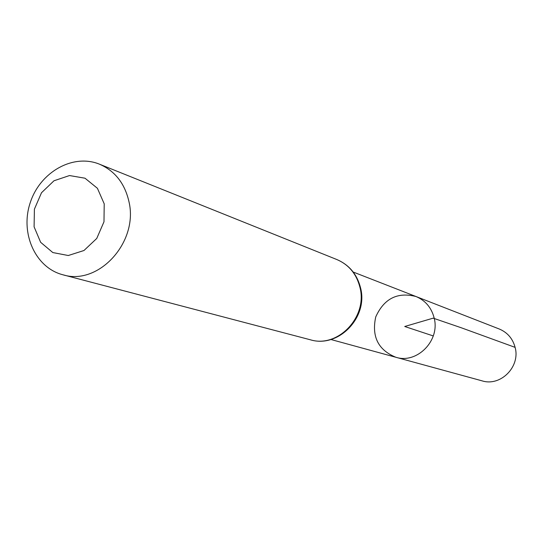 <?xml version="1.0" encoding="UTF-8"?>
<svg xmlns="http://www.w3.org/2000/svg" width="543" height="543" viewBox="0 0 543 543"><rect width="100%" height="100%" fill="white"/><g stroke="black" fill="none" stroke-linecap="round" stroke-linejoin="round"><path stroke-width="0.81" d="M434.128 317.886C440.319 340.42 417.139 364.115 395.874 357.274C378.179 350.011 371.473 336.558 375.742 316.908C384.03 298.589 397.442 291.795 415.972 296.512C425.366 300.469 431.42 307.589 434.128 317.886C440.319 340.42 417.139 364.115 395.874 357.274L482.082 380.853C500.612 386.786 520.588 366.654 515.11 347.371C512.714 338.554 507.42 332.431 499.234 328.99L415.972 296.512C425.366 300.469 431.42 307.589 434.128 317.886M104.215 203.849L103.984 221.782L96.749 238.458L83.975 250.506L68.282 255.515L52.814 252.556L40.637 242.293L34.094 226.811L34.406 209.157L41.499 192.751L53.995 180.765L69.504 175.552L85.007 178.213L97.414 188.292L104.215 203.849M128.983 201.745C138.628 242.178 98.446 286.025 62.873 274.772C35.254 267.733 19.915 233.09 30.252 202.634C40.114 172.022 73.081 153.357 99.45 164.176C114.973 170.916 124.815 183.439 128.983 201.745M433.273 335.941L404.718 326.492L433.185 318.15L461.136 327.721L515.11 347.371M359.961 287.423C367.821 316.963 337.834 348.341 310.379 339.789C338.472 348.416 368.493 317.309 360.545 287.817C357.084 274.317 349.203 264.903 336.911 259.568C348.877 264.746 356.561 274.032 359.961 287.423M330.884 339.497L395.874 357.274M353.194 272.029L415.972 296.512M62.873 274.772L310.379 339.789M99.45 164.176L336.911 259.568"/></g></svg>
